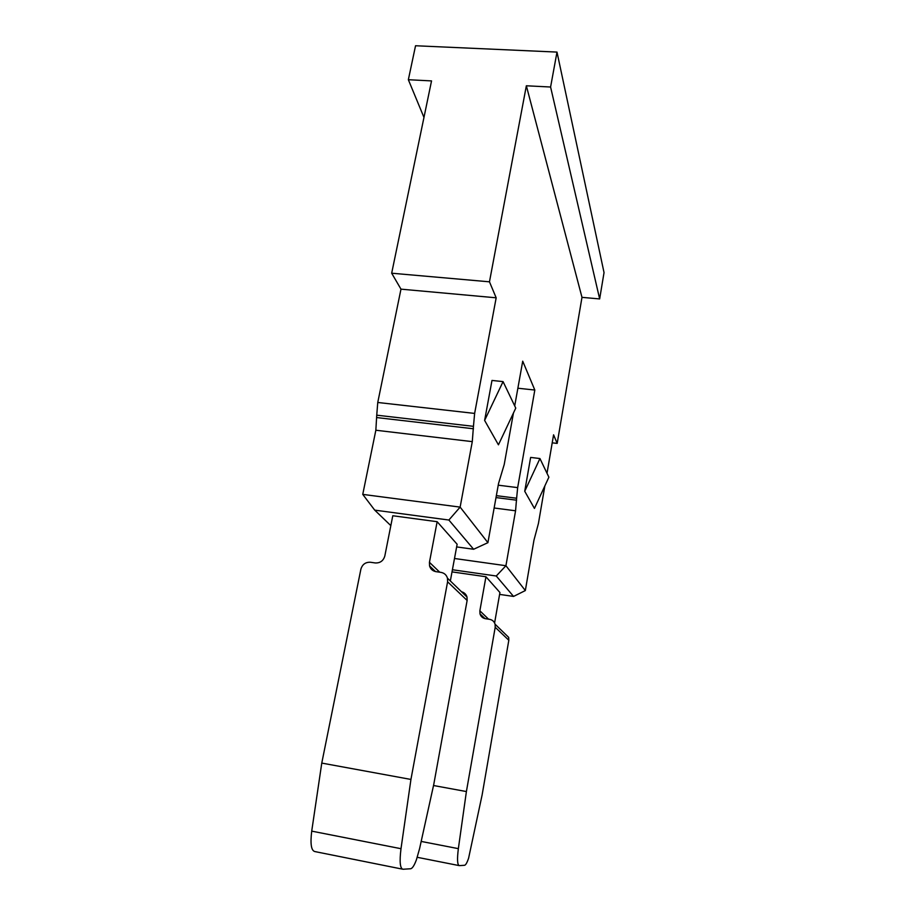 <?xml version="1.0" encoding="UTF-8"?>
<svg xmlns="http://www.w3.org/2000/svg" width="915" height="915" viewBox="0 0 915 915"><rect width="100%" height="100%" fill="white"/><g stroke="black" fill="none" stroke-linecap="round" stroke-linejoin="round"><path stroke-width="1.37" d="M433.527 785.516L466.398 791.555L458.358 848.651C457.02 859.311 457.34 864.972 459.307 865.624L464.546 865.293C465.724 865.075 467.073 862.708 468.606 858.179L482.113 794.986L508.82 640.26L508.683 637.378L503.993 632.848M410.938 779.443L447.595 581.803L447.469 578.177C446.463 574.94 444.301 573.007 440.973 572.378L436.009 571.669C432.692 571.04 430.542 569.13 429.558 565.916L429.444 562.313L437.141 521.699L392.787 515.751L384.826 555.977C383.374 560.826 380.183 563.148 375.276 562.954L370.426 562.256C365.52 562.062 362.34 564.383 360.876 569.233L321.771 763.087L410.938 779.443L400.999 848.708C399.397 861.633 400.049 868.484 402.966 869.25L410.606 868.758C412.368 868.461 414.301 865.476 416.405 859.803L419.573 848.685L433.767 784.43L467.13 600.457L467.005 597.06C466.147 594.27 464.317 592.497 461.503 591.742M321.771 763.087L311.718 831.129C310.162 843.847 311.214 850.664 314.897 851.579L402.303 869.113M494.592 622.955L499.933 592.52L485.945 576.747L479.86 610.808L479.986 613.839C480.844 616.538 482.663 618.163 485.43 618.7L489.605 619.329C492.384 619.878 494.214 621.502 495.084 624.224L495.209 627.267L508.82 640.26M466.398 791.555L495.209 627.267M452.021 571.886L485.945 576.747M450.34 580.945L457.134 544.242L437.141 521.699M599.657 298.931L604.037 272.601L556.995 52.086L550.59 87.017L526.354 85.781L581.986 297.352L599.657 298.931L550.59 87.017M499.613 594.395L513.555 596.431L525.336 590.564L533.96 540.182L538.432 523.449L544.848 485.934M496.353 495.656L516.62 498.24L515.568 510.787L505.926 565.722L496.262 576.004L452.41 569.748M456.642 546.918L473.627 549.263L487.912 542.675L498.526 483.555L504.234 464.454L513.441 413.031M525.336 590.564L505.926 565.722L454.492 558.493M513.555 596.431L496.262 576.004M487.912 542.675L460.131 507.116L448.876 520.029L374.715 510.135L362.752 494.386L375.848 430.233L376.74 415.181L473.455 426.333L474.633 413.42L377.758 402.474L376.74 415.181M473.627 549.263L448.876 520.029M375.848 430.233L472.289 441.636L473.455 426.333M526.354 85.781L489.468 281.82L391.677 273.208L431.537 80.909L408.353 79.719L423.965 117.417M408.353 79.719L415.547 45.75L556.995 52.086M552.202 442.826L557.178 443.409L553.575 434.819L547.01 473.272M516.62 498.24L517.661 487.626L498.229 485.179M390.831 525.622L374.715 510.135M472.289 441.636L460.131 507.116L362.752 494.386M484.618 420.42L498.435 444.827L515.763 408.101L503.067 381.612L484.618 420.42L491.984 380.434L503.067 381.612M524.73 491.275L534.44 508.431L548.886 477.195L539.942 458.541L524.73 491.275L530.631 457.42L539.942 458.541M391.677 273.208L400.976 289.151L496.17 297.81L489.468 281.82M496.17 297.81L474.633 413.42M514.71 405.905L522.717 361.173L534.817 390.042L517.661 487.626M557.178 443.409L581.986 297.352M517.879 388.223L534.817 390.042M377.758 402.474L400.976 289.151M417.263 857.309L458.941 865.556M458.358 848.651L421.175 841.423M400.999 848.708L311.718 831.129M447.595 581.803L467.13 600.457M479.86 610.808L488.553 619.169M429.444 562.313L439.726 572.207M496.01 497.566L516.598 500.196M376.866 417.583L473.467 428.769M494.134 507.997L515.568 510.787M495.084 624.224L508.683 637.378M447.469 578.177L467.005 597.06M479.986 613.839L485.03 618.632M429.558 565.916L435.517 571.578"/></g></svg>
